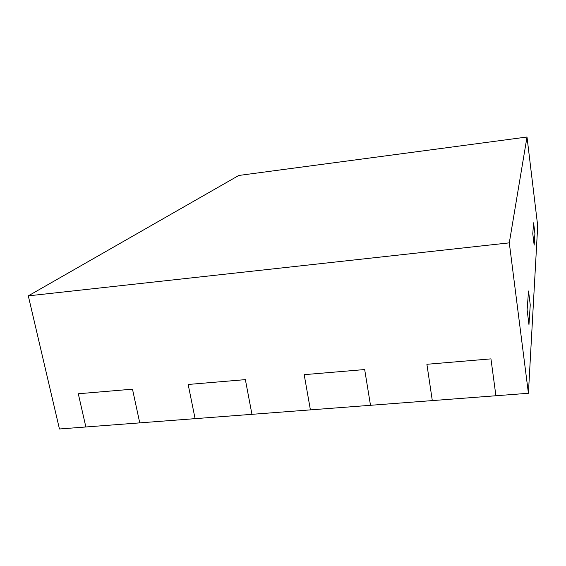 <?xml version="1.0" encoding="UTF-8"?>
<svg xmlns="http://www.w3.org/2000/svg" width="566" height="566" viewBox="0 0 566 566"><rect width="100%" height="100%" fill="white"/><g stroke="black" fill="none" stroke-linecap="round" stroke-linejoin="round"><path stroke-width="0.85" d="M527.003 137.014L537.7 225.827L528.411 393.278L432.304 400.594L426.898 364.285L432.304 400.594L310.401 409.876L304.183 374.664L364.674 369.548L370.497 405.298L364.674 369.548L304.183 374.664L310.401 409.876L251.955 414.326L245.368 379.63L188.16 384.47L245.368 379.63L251.955 414.326L195.093 418.656L188.16 384.47L195.093 418.656L139.752 422.873L132.486 389.175L78.292 393.759L132.486 389.175L139.752 422.873L85.862 426.976L78.292 393.759L85.862 426.976L59.451 428.986L28.3 295.862L238.795 175.46L527.003 137.014L509.294 242.856L28.3 295.862M533.604 222.813L532.783 233.793L534.163 245.12L532.783 233.793L533.604 222.813L534.912 233.638L534.163 245.12L534.912 233.638L533.604 222.813M528.531 291.009L527.123 309.913L528.962 324.622L527.123 309.913L528.531 291.009L530.25 304.89L528.962 324.622L530.25 304.89L528.531 291.009M426.898 364.285L490.955 358.872L495.908 395.754L490.955 358.872L426.898 364.285M528.411 393.278L509.294 242.856"/></g></svg>
